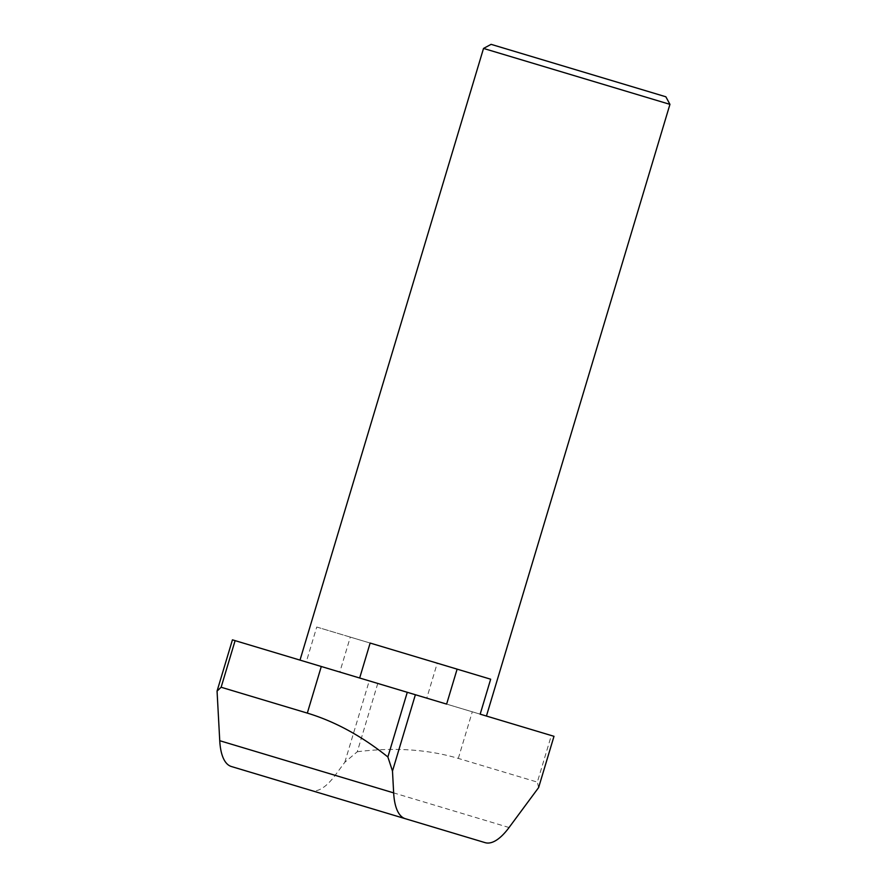 <?xml version="1.0" encoding="UTF-8"?>
<svg xmlns="http://www.w3.org/2000/svg" width="887" height="887" viewBox="0 0 887 887"><rect width="100%" height="100%" fill="white"/><g stroke="black" fill="none" stroke-linecap="round" stroke-linejoin="round"><path stroke-width="0.67" stroke-dasharray="4.43 3.33" d="M665.86 96.783L491.099 44.35M483.526 48.43L669.94 104.356M446.627 704.101L300.006 660.116L306.259 661.99L316.748 627.031L437.258 663.188L426.769 698.147L480.177 714.168M538.62 787.578L537.345 782.112L551.326 735.511L339.81 672.058L350.298 637.099L437.258 663.188M553.998 736.31L551.326 735.511M377.773 683.445L357.284 751.755L344.81 762.277L335.153 775.338A72.989 26.277 106.7 0 1 311.215 790.472L485.134 842.65M357.284 751.755C394.105 747.153 427.778 749.36 458.313 758.407L537.345 782.112M344.81 762.277L369.236 680.883M231.396 766.523L311.215 790.472M490.666 679.209L370.145 643.053M306.259 661.99L232.438 639.837M316.748 627.031L350.298 637.099M339.81 672.058L426.769 698.147M509.071 827.516L335.153 775.338M458.313 758.407L472.294 711.795"/><path stroke-width="1.33" d="M483.526 48.43L491.099 44.35L660.006 95.02L665.86 96.783L669.94 104.356L483.526 48.43L300.006 660.116M235.11 640.636L221.129 687.248L217.06 691.106L232.438 639.837L407.277 692.292L387.874 756.977L392.486 771.069L415.382 694.732L446.627 704.101L457.115 669.142L370.145 643.053L359.667 678.012M407.277 692.292L415.382 694.732M457.115 669.142L490.666 679.209L480.177 714.168L553.998 736.31L538.62 787.578L509.071 827.516A72.989 26.277 -73.3 0 1 485.134 842.65L231.396 766.523A72.989 26.277 106.7 0 1 219.743 740.712L393.662 792.889L392.486 771.069M221.129 687.248L307.312 713.104C334.987 721.486 361.841 736.11 387.874 756.977M217.06 691.106L219.743 740.712M405.315 818.701A72.989 26.277 -73.3 0 1 393.662 792.889M321.294 666.503L307.312 713.104M486.431 716.042L669.94 104.356"/></g></svg>
